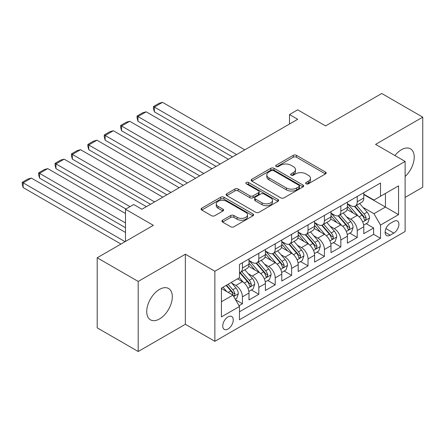 <?xml version="1.0" encoding="UTF-8"?>
<svg xmlns="http://www.w3.org/2000/svg" width="445" height="445" viewBox="0 0 445 445"><rect width="100%" height="100%" fill="white"/><g stroke="black" fill="none" stroke-linecap="round" stroke-linejoin="round"><path stroke-width="0.67" d="M306.104 183.802A1.591 0.918 0 0 0 308.363 183.802L325.467 173.923A2.275 1.313 0 0 0 326.129 172.994A2.275 1.313 0 0 0 325.467 172.065L296.487 155.338A2.275 1.313 0 0 0 293.266 155.338L276.161 165.212A1.591 0.918 0 0 0 275.7 165.863A1.591 0.918 0 0 0 276.161 166.513A1.591 0.918 0 0 0 278.42 166.513L280.634 165.234A7.287 4.205 0 0 1 290.935 165.234L293.35 166.63A7.287 4.205 0 0 1 295.48 169.601A7.287 4.205 0 0 1 293.35 172.577L291.136 173.856A1.591 0.918 0 0 0 290.668 174.507A1.591 0.918 0 0 0 291.136 175.158A1.591 0.918 0 0 0 293.389 175.158L295.602 173.878A7.287 4.205 0 0 1 305.904 173.878L308.318 175.274A7.287 4.205 0 0 1 310.454 178.245A7.287 4.205 0 0 1 308.318 181.221L306.104 182.5A1.591 0.918 0 0 0 305.637 183.151A1.591 0.918 0 0 0 306.104 183.802L306.104 182.5M159.521 318.937A18.089 10.446 120 0 0 171.342 302.995A18.089 10.446 120 0 0 168.566 288.499A18.089 10.446 120 0 0 159.521 289.395A18.089 10.446 120 0 0 147.701 305.337A18.089 10.446 120 0 0 150.477 319.833A18.089 10.446 120 0 0 159.521 318.937M405.117 176.515A18.089 10.446 120 0 0 410.474 148.836A18.089 10.446 120 0 0 401.429 149.731A18.089 10.446 120 0 0 394.926 155.539M227.996 329.022A7.42 4.283 120 0 0 232.841 322.486A7.42 4.283 120 0 0 231.706 316.534A7.42 4.283 120 0 0 227.996 316.901A7.42 4.283 120 0 0 223.145 323.443A7.42 4.283 120 0 0 224.286 329.389A7.42 4.283 120 0 0 227.996 329.022M222.595 220.208A2.275 1.313 0 0 0 221.933 221.137A2.275 1.313 0 0 0 222.595 222.066L230.727 226.761A2.275 1.313 0 0 0 233.948 226.761L252.944 215.797A2.275 1.313 0 0 0 253.611 214.868A2.275 1.313 0 0 0 252.944 213.934L223.963 197.207A2.275 1.313 0 0 0 220.748 197.207L201.752 208.177A2.275 1.313 0 0 0 201.084 209.106A2.275 1.313 0 0 0 201.752 210.034L211.57 215.703A2.275 1.313 0 0 0 214.79 215.703L222.917 211.008A2.275 1.313 0 0 0 223.585 210.079A2.275 1.313 0 0 0 222.917 209.15L218.05 206.341A6.091 3.516 0 0 1 216.264 203.855A6.091 3.516 0 0 1 220.025 200.606A6.091 3.516 0 0 1 226.661 201.368L245.74 212.382A6.091 3.516 0 0 1 247.52 214.868A6.091 3.516 0 0 1 243.765 218.117A6.091 3.516 0 0 1 237.124 217.355L233.948 215.519A2.275 1.313 0 0 0 230.727 215.519L222.595 220.208L222.595 222.066M405.117 197.408L422.75 187.228L422.75 117.157L381.749 93.489L325.579 125.918L297.694 109.82L289.495 114.554L297.694 119.288L141.894 209.245L133.689 204.511L125.49 209.245L125.49 241.435M138.2 281.44L138.2 351.511L185.354 324.288L185.354 254.217L138.2 281.44L97.199 257.772L153.369 225.342L125.49 209.245M185.354 254.217L214.874 271.261L405.117 161.424L405.117 231.495L214.874 341.332L214.874 271.261M422.75 117.157L375.597 144.38L405.117 161.424M280.795 197.858A2.275 1.313 0 0 0 284.01 197.858L303.006 186.889A2.275 1.313 0 0 0 303.674 185.96A2.275 1.313 0 0 0 303.006 185.031L274.031 168.299A2.275 1.313 0 0 0 270.81 168.299L251.814 179.268A2.275 1.313 0 0 0 251.147 180.197A2.275 1.313 0 0 0 251.814 181.126L280.795 197.858M246.897 184.147A1.591 0.918 0 0 1 248.516 184.369L248.516 182.478L277.975 199.482A2.275 1.313 0 0 1 278.642 200.411A2.275 1.313 0 0 1 277.975 201.34L258.979 212.31A2.275 1.313 0 0 1 255.758 212.31L226.783 195.578L226.783 193.72A2.275 1.313 0 0 0 226.116 194.649A2.275 1.313 0 0 0 226.783 195.578M226.783 193.72L234.91 189.03A2.275 1.313 0 0 1 238.131 189.03L249.884 195.811A2.275 1.313 0 0 0 253.105 195.811L258.495 192.702A2.275 1.313 0 0 0 259.162 191.767A2.275 1.313 0 0 0 258.495 190.838L246.263 183.774A1.591 0.918 0 0 1 245.796 183.129A1.591 0.918 0 0 1 246.78 182.278A1.591 0.918 0 0 1 248.516 182.478M138.2 351.511L97.199 327.843L97.199 257.772M239.026 305.709L242.425 303.74L235.622 299.813M231.75 283.092L235.867 285.468A9.278 5.357 60 0 1 242.425 296.832L248.989 293.044L248.989 299.952L258.829 294.273L251.364 289.968M248.149 273.619L252.265 276A9.278 5.357 60 0 1 258.829 287.359L265.387 283.576L265.387 290.485L275.227 284.806L267.768 280.495M264.547 264.152L268.669 266.527A9.278 5.357 60 0 1 275.227 277.891L281.785 274.103L281.785 281.017L291.631 275.338L284.166 271.027M280.951 254.685L285.067 257.06A9.278 5.357 60 0 1 291.631 268.424L298.189 264.636L298.189 271.55L308.029 265.865L300.564 261.56M297.349 245.217L301.471 247.592A9.278 5.357 60 0 1 308.029 258.957L314.587 255.169L314.587 262.077L324.427 256.398L316.968 252.093M313.753 235.744L317.869 238.125A9.278 5.357 60 0 1 324.427 249.484L330.991 245.701L330.991 252.61L340.831 246.931L333.366 242.62M330.151 226.277L334.267 228.652A9.278 5.357 60 0 1 340.831 240.016L347.389 236.228L347.389 243.142L357.229 237.463L357.229 230.549A9.278 5.357 -120 0 0 350.671 219.185L346.549 216.81M349.77 233.152L357.229 237.463M248.989 293.044A9.278 5.357 -120 0 0 242.425 281.679L237.508 278.837M265.387 283.576A9.278 5.357 -120 0 0 258.829 272.212L248.683 266.355M281.785 274.103A9.278 5.357 -120 0 0 275.227 262.745L265.087 256.887M298.189 264.636A9.278 5.357 -120 0 0 291.631 253.272L281.485 247.42M314.587 255.169A9.278 5.357 -120 0 0 308.029 243.804L297.889 237.947M330.991 245.701A9.278 5.357 -120 0 0 324.427 234.337L314.287 228.48M347.389 236.228A9.278 5.357 -120 0 0 340.831 224.87L330.685 219.012M393.803 221.365L390.193 223.446A7.192 4.15 120 0 0 385.498 229.781A7.192 4.15 120 0 0 386.599 235.544A7.192 4.15 120 0 0 390.193 235.188L393.803 233.108A7.192 4.15 120 0 0 398.503 226.772A7.192 4.15 120 0 0 397.396 221.009A7.192 4.15 120 0 0 393.803 221.365M221.432 301.755L232.913 295.124L239.477 306.488L239.477 319.744L380.52 238.314L380.52 225.059L373.961 213.695L362.953 207.342M239.477 306.488L221.432 316.901L221.432 288.121L239.477 277.702L239.477 264.447L380.52 183.017L380.52 196.273L398.559 185.854L398.559 214.64L380.52 225.059M248.989 260.47L252.265 262.361A9.278 5.357 60 0 0 256.904 262.823L263.468 259.035A9.278 5.357 -120 0 0 265.387 254.79L265.387 249.484M265.387 251.002L268.669 252.893A9.278 5.357 60 0 0 273.308 253.355L279.866 249.567A9.278 5.357 -120 0 0 281.785 245.317L281.785 240.016M281.785 241.529L285.067 243.426A9.278 5.357 60 0 0 289.706 243.888L296.264 240.1A9.278 5.357 -120 0 0 298.189 235.85L298.189 230.549M298.189 232.062L301.471 233.959A9.278 5.357 60 0 0 306.104 234.415L312.668 230.627A9.278 5.357 -120 0 0 314.587 226.383L314.587 221.082M314.587 222.595L317.869 224.486A9.278 5.357 60 0 0 322.508 224.947L329.066 221.159A9.278 5.357 -120 0 0 330.991 216.915L330.991 211.609M330.991 213.127L334.267 215.018A9.278 5.357 60 0 0 338.906 215.48L345.47 211.692A9.278 5.357 -120 0 0 347.389 207.442L347.389 202.141M239.477 311.789L373.633 234.337L373.633 227.99L363.788 233.675L363.788 226.761A9.278 5.357 -120 0 0 357.229 215.397L347.089 209.545M347.389 203.66L350.671 205.551A9.278 5.357 -120 0 0 355.31 206.013A9.278 5.357 -120 0 0 357.229 201.763L357.229 196.462M355.31 206.013L361.868 202.225A9.278 5.357 -120 0 0 363.788 197.975L363.788 192.674M242.425 262.739L242.425 268.046A9.278 5.357 60 0 1 240.506 272.29A9.278 5.357 60 0 1 239.477 272.668M240.506 272.29L247.064 268.502A9.278 5.357 -120 0 0 248.989 264.258L248.989 258.957M258.829 253.272L258.829 258.578A9.278 5.357 60 0 1 256.904 262.823M275.227 243.804L275.227 249.105A9.278 5.357 60 0 1 273.308 253.355M291.631 234.337L291.631 239.638A9.278 5.357 60 0 1 289.706 243.888M308.029 224.864L308.029 230.171A9.278 5.357 60 0 1 306.104 234.415M324.427 215.397L324.427 220.703A9.278 5.357 60 0 1 322.508 224.947M340.831 205.929L340.831 211.23A9.278 5.357 60 0 1 338.906 215.48M340.831 240.016L340.831 246.931M324.427 249.484L324.427 256.398M308.029 258.957L308.029 265.865M291.631 268.424L291.631 275.338M275.227 277.891L275.227 284.806M258.829 287.359L258.829 294.273M242.425 296.832L242.425 303.74M232.913 295.124L221.432 288.499M373.961 213.695L385.437 207.064L385.437 193.43L398.559 185.854M363.788 194.565L398.559 214.64M363.788 194.187L373.961 200.061L380.52 196.273M185.354 324.288L214.874 341.332M289.495 114.554L289.495 124.027M366.168 223.685L373.633 227.99M373.633 234.337L380.52 238.314M306.744 184.024L308.318 183.112A7.287 4.205 0 0 0 310.454 180.142L310.454 178.245M295.48 169.601L295.48 171.497A7.287 4.205 0 0 1 293.35 174.473L291.77 175.38M325.434 173.945L296.487 157.23A2.275 1.313 0 0 0 293.266 157.23L276.801 166.736M302.978 186.906L274.031 170.196A2.275 1.313 0 0 0 270.81 170.196L251.848 181.143M298.984 186.611A1.591 0.918 0 0 0 299.452 185.96A1.591 0.918 0 0 0 298.984 185.309L273.547 170.624A1.591 0.918 0 0 0 271.294 170.624L268.958 171.97A7.287 4.205 0 0 0 266.828 174.946A7.287 4.205 0 0 0 268.958 177.922L286.346 187.957A7.287 4.205 0 0 0 296.648 187.957L298.984 186.611L298.984 188.508A1.591 0.918 0 0 0 299.452 187.857L299.452 185.96M266.828 174.946L266.828 176.843A7.287 4.205 0 0 0 268.958 179.813L268.958 177.922M298.984 188.508L296.648 189.854A7.287 4.205 0 0 1 286.346 189.854L268.958 179.813M226.811 195.6L234.91 190.922L234.91 189.03M259.162 191.767L259.162 193.664A2.275 1.313 0 0 1 258.495 194.593L253.105 197.708A2.275 1.313 0 0 1 249.884 197.708L238.131 190.922A2.275 1.313 0 0 0 234.91 190.922M248.516 184.369L277.947 201.363M262.077 202.853A6.091 3.516 0 0 0 268.713 203.615A6.091 3.516 0 0 0 272.474 200.367A6.091 3.516 0 0 0 270.688 197.88L263.968 193.998A2.275 1.313 0 0 0 260.748 193.998L255.358 197.113A2.275 1.313 0 0 0 254.69 198.042A2.275 1.313 0 0 0 255.358 198.971L262.077 202.853L262.077 204.744A6.091 3.516 0 0 0 268.713 205.507A6.091 3.516 0 0 0 272.474 202.258L272.474 200.367M254.69 198.042L254.69 199.939A2.275 1.313 0 0 0 255.358 200.867L255.358 198.971M262.077 204.744L255.358 200.867M247.52 214.868L247.52 216.76A6.091 3.516 0 0 1 243.765 220.008A6.091 3.516 0 0 1 237.124 219.246L233.948 217.41A2.275 1.313 0 0 0 230.727 217.41L222.628 222.088M216.264 203.855L216.264 205.746A6.091 3.516 0 0 0 218.05 208.232L218.05 206.341M222.889 211.025L218.05 208.232M252.91 215.814L223.963 199.099A2.275 1.313 0 0 0 220.748 199.099L201.78 210.051M363.654 225.137L367.893 222.689L369.528 217.955A6.147 3.549 -120 0 0 367.136 212.182L359.643 203.51M236.607 154.56L154.354 107.078L162.559 102.344L244.806 149.826M358.142 215.997L349.253 205.707A17.744 10.246 -120 0 0 347.389 203.76M154.354 111.812L153.453 108.452L153.453 106.555L154.354 107.078L154.354 111.812L232.501 156.929M353.269 213.111L348.296 207.353A14.73 8.505 -120 0 0 347.389 206.369M354.47 206.346L362.052 215.119A6.147 3.549 60 0 1 364.244 219.352L364.689 220.08L365.523 219.964L366.213 218.217A6.147 3.549 -120 0 0 364.021 213.984L356.528 205.306M354.921 206.202L363.064 215.63A3.132 1.808 60 0 1 363.854 216.854L366.213 218.217M153.453 106.555L159.193 103.24L162.559 102.344M347.25 234.604L351.489 232.157L353.13 227.423A6.147 3.549 -120 0 0 350.738 221.655L343.24 212.977M220.203 164.033L137.956 116.546L146.155 111.812L228.402 159.293M341.743 225.465L332.854 215.18A17.744 10.246 -120 0 0 330.991 213.227M137.956 121.279L137.054 117.919L137.054 116.023L137.956 116.546L137.956 121.279L216.103 166.397M336.865 222.578L331.898 216.826A14.73 8.505 -120 0 0 330.991 215.836M338.072 215.814L345.654 224.586A6.147 3.549 60 0 1 347.845 228.825L348.29 229.553L349.119 229.431L349.809 227.684A6.147 3.549 -120 0 0 347.617 223.451L340.125 214.774M338.517 215.669L346.661 225.098A3.132 1.808 60 0 1 347.45 226.321L349.809 227.684M137.054 116.023L142.795 112.713L146.155 111.812M330.852 244.071L335.091 241.629L336.726 236.89A6.147 3.549 -120 0 0 334.334 231.122L326.841 222.444M203.804 173.5L121.557 126.013L129.756 121.279L212.004 168.766M325.339 234.938L316.456 224.647A17.744 10.246 -120 0 0 314.587 222.695M121.557 130.747L120.651 127.387L120.651 125.496L121.557 126.013L121.557 130.747L199.705 175.864M320.467 232.051L315.494 226.294A14.73 8.505 -120 0 0 314.587 225.304M321.674 225.281L329.25 234.059A6.147 3.549 60 0 1 331.442 238.292L331.892 239.021L332.721 238.904L333.411 237.152A6.147 3.549 -120 0 0 331.219 232.919L323.726 224.247M322.119 225.137L330.262 234.565A3.132 1.808 60 0 1 331.052 235.794L333.411 237.152M120.651 125.496L126.391 122.18L129.756 121.279M314.448 253.544L318.687 251.097L320.328 246.363A6.147 3.549 -120 0 0 317.936 240.589L310.443 231.912M187.401 182.967L105.153 135.48L113.353 130.747L195.605 178.234M308.941 244.405L300.052 234.115A17.744 10.246 -120 0 0 298.189 232.162M105.153 140.22L104.252 136.854L104.252 134.963L105.153 135.48L105.153 140.22L183.301 185.337M304.069 241.518L299.096 235.761A14.73 8.505 -120 0 0 298.189 234.771M305.27 234.749L312.852 243.526A6.147 3.549 60 0 1 315.043 247.759L315.488 248.488L316.317 248.371L317.012 246.625A6.147 3.549 -120 0 0 314.821 242.392L307.323 233.714M305.715 234.604L313.858 244.038A3.132 1.808 60 0 1 314.648 245.262L317.012 246.625M104.252 134.963L109.993 131.648L113.353 130.747M298.05 263.012L302.289 260.564L303.929 255.831A6.147 3.549 -120 0 0 301.532 250.057L294.039 241.385M171.002 192.435L88.755 144.953L96.954 140.22L179.202 187.701M292.537 253.873L283.654 243.582A17.744 10.246 -120 0 0 281.785 241.635M88.755 149.687L87.854 146.322L87.854 144.43L88.755 144.953L88.755 149.687L166.903 194.804M287.665 250.986L282.697 245.228A14.73 8.505 -120 0 0 281.785 244.244M288.872 244.216L296.448 252.994A6.147 3.549 60 0 1 298.639 257.227L299.09 257.955L299.919 257.839L300.609 256.092A6.147 3.549 -120 0 0 298.417 251.859L290.924 243.181M289.317 244.077L297.46 253.505A3.132 1.808 60 0 1 298.25 254.729L300.609 256.092M87.854 144.43L93.595 141.115L96.954 140.22M281.652 272.479L285.89 270.032L287.526 265.298A6.147 3.549 -120 0 0 285.134 259.53L277.641 250.852M154.599 201.908L72.351 154.421L80.556 149.687L162.803 197.168M276.139 263.34L267.25 253.055A17.744 10.246 -120 0 0 265.387 251.102M72.351 159.154L71.45 155.794L71.45 153.898L72.351 154.421L72.351 159.154L150.499 204.272M271.266 260.453L266.294 254.701A14.73 8.505 -120 0 0 265.387 253.711M272.468 253.689L280.05 262.461A6.147 3.549 60 0 1 282.241 266.694L282.686 267.423L283.521 267.306L284.21 265.559A6.147 3.549 -120 0 0 282.019 261.326L274.526 252.649M272.918 253.544L281.062 262.973A3.132 1.808 60 0 1 281.852 264.197L284.21 265.559M71.45 153.898L77.191 150.582L80.556 149.687M265.248 281.946L269.486 279.505L271.127 274.765A6.147 3.549 -120 0 0 268.736 268.997L261.237 260.319M130.001 206.641L55.953 163.888L64.152 159.154L146.399 206.641M259.741 272.813L250.852 262.522A17.744 10.246 -120 0 0 248.989 260.57M55.953 168.622L55.052 165.262L55.052 163.371L55.953 163.888L55.953 168.622L125.902 209.005M254.863 269.926L249.895 264.169A14.73 8.505 -120 0 0 248.989 263.179M256.07 263.156L263.651 271.934A6.147 3.549 60 0 1 265.843 276.167L266.288 276.896L267.117 276.779L267.807 275.027A6.147 3.549 -120 0 0 265.615 270.794L258.122 262.122M256.515 263.012L264.658 272.44A3.132 1.808 60 0 1 265.448 273.669L267.807 275.027M55.052 163.371L60.793 160.055L64.152 159.154M248.85 291.419L253.088 288.972L254.724 284.238A6.147 3.549 -120 0 0 252.332 278.464L244.839 269.787M125.49 222.973L39.555 173.355L47.754 168.622L125.49 213.505M243.337 282.28L239.416 277.736M39.555 178.095L38.648 174.729L38.648 172.838L39.555 173.355L39.555 178.095L125.49 227.707M238.464 279.393L237.825 278.653M239.671 272.624L247.248 281.401A6.147 3.549 60 0 1 249.439 285.634L249.89 286.363L250.719 286.246L251.408 284.5A6.147 3.549 -120 0 0 249.217 280.267L241.724 271.589M240.116 272.479L248.26 281.913A3.132 1.808 60 0 1 249.05 283.137L251.408 284.5M38.648 172.838L44.389 169.523L47.754 168.622M235.294 299.246L236.684 298.439L238.325 293.706A6.147 3.549 -120 0 0 235.933 287.932L231.216 282.469M125.078 241.674L23.151 182.828L31.35 178.095L125.49 232.44M226.811 291.603L223.012 287.203M23.151 187.562L22.25 184.197L22.25 182.305L23.151 182.828L23.151 187.562L120.979 244.044M222.066 288.861L221.432 288.132M226.132 285.406L230.849 290.869A6.147 3.549 60 0 1 233.041 295.102L233.486 295.83L234.315 295.714L235.01 293.967A6.147 3.549 -120 0 0 232.818 289.734L228.096 284.272M226.511 285.189L231.856 291.38A3.132 1.808 60 0 1 232.646 292.604L235.01 293.967M22.25 182.305L27.991 178.99L31.35 178.095M235.867 285.468L242.425 281.679M252.265 276L258.829 272.212M268.669 266.527L275.227 262.745M285.067 257.06L291.631 253.272M301.471 247.592L308.029 243.804M317.869 238.125L324.427 234.337M334.267 228.652L340.831 224.87M350.671 219.185L357.229 215.397M357.229 201.763L363.788 197.975M242.425 268.046L248.989 264.258M258.829 258.578L265.387 254.79M275.227 249.105L281.785 245.317M291.631 239.638L298.189 235.85M308.029 230.171L314.587 226.383M324.427 220.703L330.991 216.915M340.831 211.23L347.389 207.442M357.229 230.549L363.788 226.761M385.937 228.563L393.803 233.108M385.109 232.251L390.193 235.188M308.318 183.112L308.318 181.221M291.136 175.158L291.136 173.856M293.35 174.473L293.35 172.577M276.161 166.513L276.161 165.212M293.266 157.23L293.266 155.338M296.487 157.23L296.487 155.338M325.467 173.923L325.467 172.065M251.814 181.126L251.814 179.268M270.81 170.196L270.81 168.299M274.031 170.196L274.031 168.299M303.006 186.889L303.006 185.031M286.346 189.854L286.346 187.957M296.648 189.854L296.648 187.957M238.131 190.922L238.131 189.03M249.884 197.708L249.884 195.811M253.105 197.708L253.105 195.811M258.495 194.593L258.495 192.702M277.975 201.34L277.975 199.482M230.727 217.41L230.727 215.519M233.948 217.41L233.948 215.519M237.124 219.246L237.124 217.355M222.917 211.008L222.917 209.15M201.752 210.034L201.752 208.177M220.748 199.099L220.748 197.207M223.963 199.099L223.963 197.207M252.944 215.797L252.944 213.934M362.714 221.983L369.489 218.072M349.253 205.707L350.098 205.223M364.021 213.984L367.136 212.182M359.121 216.81L362.052 215.119M346.316 231.456L353.091 227.54M332.854 215.18L333.7 214.69M347.617 223.451L350.738 221.655M342.722 226.283L345.654 224.586M329.912 240.923L336.687 237.013M316.456 224.647L317.296 224.158M331.219 232.919L334.334 231.122M326.319 235.75L329.25 234.059M313.514 250.39L320.289 246.48M300.052 234.115L300.898 233.625M314.821 242.392L317.936 240.589M309.92 245.217L312.852 243.526M297.115 259.858L303.885 255.947M283.654 243.582L284.5 243.098M298.417 251.859L301.532 250.057M293.516 254.685L296.448 252.994M280.712 269.331L287.487 265.415M267.25 253.055L268.096 252.565M282.019 261.326L285.134 259.53M277.118 264.158L280.05 262.461M264.313 278.798L271.088 274.888M250.852 262.522L251.698 262.033M265.615 270.794L268.736 268.997M260.72 273.625L263.651 271.934M247.91 288.265L254.685 284.355M249.217 280.267L252.332 278.464M244.316 283.092L247.248 281.401M233.692 296.476L238.286 293.822M232.818 289.734L235.933 287.932M228.196 292.398L230.849 290.869"/></g></svg>
